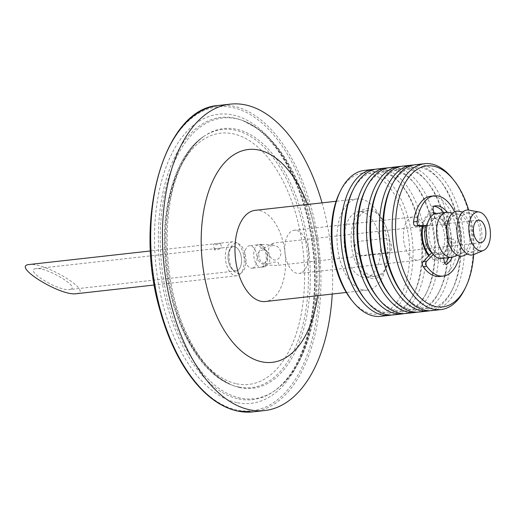 <?xml version="1.0" encoding="UTF-8"?>
<svg xmlns="http://www.w3.org/2000/svg" width="516" height="516" viewBox="0 0 516 516"><rect width="100%" height="100%" fill="white"/><g stroke="black" fill="none" stroke-linecap="round" stroke-linejoin="round"><path stroke-width="0.39" stroke-dasharray="2.58 1.94" d="M301.215 272.835A21.717 11.816 -96.4 0 1 299.132 273.428A21.717 11.816 -96.4 0 1 284.974 253.162A21.717 11.816 -96.4 0 1 294.307 230.265A21.717 11.816 -96.4 0 1 308.194 248.577A21.717 11.816 -96.4 0 1 301.215 272.835M425.881 251.55A21.717 11.816 -96.4 0 1 419.863 259.574A21.717 11.816 -96.4 0 1 417.773 260.167A21.717 11.816 -96.4 0 1 403.622 239.895A21.717 11.816 -96.4 0 1 412.948 217.004A21.717 11.816 -96.4 0 1 424.797 227.775A21.717 11.816 -96.4 0 1 426.197 250.512M384.51 238.495C388.097 238.598 390.425 240.837 391.496 245.21C392.27 249.46 390.954 251.956 387.555 252.685L363.07 255.42C359.039 255.523 356.272 253.485 354.769 249.318C354.421 244.861 356.175 242.172 360.026 241.23L384.51 238.495M425.823 225.963A18.17 9.888 -96.4 0 1 432.731 218.358A18.17 9.888 -96.4 0 1 444.347 233.684A18.17 9.888 -96.4 0 1 438.51 253.975A18.17 9.888 -96.4 0 1 436.768 254.478A18.17 9.888 -96.4 0 1 431.737 252.737M442.593 253.524A18.17 9.888 -96.4 0 1 440.845 254.02A18.17 9.888 -96.4 0 1 429.002 237.063A18.17 9.888 -96.4 0 1 436.807 217.907A18.17 9.888 -96.4 0 1 448.43 233.226A18.17 9.888 -96.4 0 1 442.593 253.524M434.311 214.011A22.633 12.32 -96.4 0 1 446.972 234.883A22.633 12.32 -96.4 0 1 439.438 258.297A22.633 12.32 -96.4 0 1 429.377 255.194M422.965 225.963A22.633 12.32 -96.4 0 1 434.111 213.972M448.533 212.405A22.633 12.32 -96.4 0 1 461.246 233.238A22.633 12.32 -96.4 0 1 453.719 256.697M463.284 252.601A19.576 10.655 -96.4 0 1 463.091 252.685A19.576 10.655 -96.4 0 1 448.643 234.864A19.576 10.655 -96.4 0 1 458.801 214.288A19.576 10.655 -96.4 0 1 469.799 232.31A19.576 10.655 -96.4 0 1 463.284 252.601M428.757 255.839A23.859 12.984 83.6 0 0 439.69 259.477A23.859 12.984 83.6 0 0 447.804 236.631A23.859 12.984 83.6 0 0 436.31 213.469A22.633 12.32 -96.4 0 1 450.791 232.555A22.633 12.32 -96.4 0 1 443.515 257.839A22.633 12.32 -96.4 0 1 441.341 258.458M265.398 266.546C269.313 261.554 282.246 260.109 277.64 265.179L276.305 265.514L267.198 265.011C264.476 265.85 263.592 266.456 264.553 266.83L265.398 266.546M253.156 267.92A11.32 6.16 -96.4 0 1 252.066 268.23A11.32 6.16 -96.4 0 1 244.687 257.665A11.32 6.16 -96.4 0 1 249.55 245.732A11.32 6.16 -96.4 0 1 256.787 255.278A11.32 6.16 -96.4 0 1 253.156 267.92M263.631 248.357L273.79 243.023C276.64 244.339 267.456 245.364 262.038 244.339C258.651 245.893 259.18 247.235 263.631 248.357M263.244 249.892C253.711 250.995 256.968 266.192 266.282 264.082C272.738 264.424 269.481 249.228 263.244 249.892M272.061 245.771C281.375 243.668 284.632 258.858 275.099 259.961C268.862 260.625 265.605 245.429 272.061 245.771M468.934 210.122A22.633 12.32 -96.4 0 1 481.647 230.955A22.633 12.32 -96.4 0 1 474.12 254.414M473.488 251.46A19.576 10.655 -96.4 0 1 473.295 251.55A19.576 10.655 -96.4 0 1 458.847 233.722A19.576 10.655 -96.4 0 1 469.005 213.153A19.576 10.655 -96.4 0 1 479.996 231.168A19.576 10.655 -96.4 0 1 473.488 251.46M458.737 211.263A22.633 12.32 -96.4 0 1 471.45 232.097A22.633 12.32 -96.4 0 1 463.923 255.555M473.649 254.62A70.963 38.616 83.6 0 0 468.67 210.077M433.846 212.727A23.859 12.984 83.6 0 0 422.217 225.963M351.583 300.067A70.963 38.616 83.6 0 0 385.181 312.186A70.963 38.616 83.6 0 0 401.745 209.438A70.963 38.616 83.6 0 0 339.586 192.707M377.764 277.602A35.178 19.144 83.6 0 0 382.421 219.313A35.178 19.144 83.6 0 0 351.241 233.896A35.178 19.144 83.6 0 0 377.764 277.602M380.673 316.334A73.414 39.945 83.6 0 0 387.729 314.321A73.414 39.945 83.6 0 0 411.31 232.323A73.414 39.945 83.6 0 0 364.361 170.415M391.476 315.024A73.414 39.945 83.6 0 0 396.501 313.341A73.414 39.945 83.6 0 0 413.245 295.049A73.414 39.945 83.6 0 0 400.829 183.986A73.414 39.945 83.6 0 0 375.184 169.306M364.438 298.629A70.963 38.616 83.6 0 0 398.036 310.748A70.963 38.616 83.6 0 0 414.219 293.062A70.963 38.616 83.6 0 0 402.222 185.702A70.963 38.616 83.6 0 0 352.441 191.268M393.527 314.895A73.414 39.945 83.6 0 0 400.577 312.883A73.414 39.945 83.6 0 0 425.9 251.582M425.9 251.492A73.414 39.945 83.6 0 0 377.215 168.977M404.331 313.593A73.414 39.945 83.6 0 0 409.356 311.903A73.414 39.945 83.6 0 0 426.1 293.61A73.414 39.945 83.6 0 0 413.684 182.548A73.414 39.945 83.6 0 0 388.038 167.868M377.293 297.19A70.963 38.616 83.6 0 0 410.884 309.31A70.963 38.616 83.6 0 0 427.074 291.624A70.963 38.616 83.6 0 0 415.077 184.264A70.963 38.616 83.6 0 0 365.289 189.83M406.382 313.457A73.414 39.945 83.6 0 0 413.432 311.451A73.414 39.945 83.6 0 0 437.02 229.446A73.414 39.945 83.6 0 0 390.07 167.545M417.186 312.154A73.414 39.945 83.6 0 0 422.211 310.471A73.414 39.945 83.6 0 0 438.955 292.172A73.414 39.945 83.6 0 0 426.538 181.11A73.414 39.945 83.6 0 0 400.893 166.429M390.148 295.752A70.963 38.616 83.6 0 0 423.739 307.878A70.963 38.616 83.6 0 0 439.929 290.192A70.963 38.616 83.6 0 0 427.932 182.832A70.963 38.616 83.6 0 0 378.144 188.392M419.237 312.019A73.414 39.945 83.6 0 0 426.287 310.013A73.414 39.945 83.6 0 0 449.875 228.014A73.414 39.945 83.6 0 0 402.925 166.107M430.034 310.716A73.414 39.945 83.6 0 0 435.059 309.032A73.414 39.945 83.6 0 0 451.81 290.734A73.414 39.945 83.6 0 0 439.393 179.671A73.414 39.945 83.6 0 0 413.748 164.991M403.002 294.32A70.963 38.616 83.6 0 0 436.594 306.44A70.963 38.616 83.6 0 0 452.784 288.754A70.963 38.616 83.6 0 0 440.78 181.393A70.963 38.616 83.6 0 0 390.999 186.96M432.086 310.587A73.414 39.945 83.6 0 0 439.142 308.574A73.414 39.945 83.6 0 0 462.729 226.576A73.414 39.945 83.6 0 0 415.78 164.669M464.664 289.302A73.414 39.945 83.6 0 0 452.248 178.239M459.517 256.059A40.377 21.969 83.6 0 0 454.57 211.792M439.742 276.486A40.377 21.969 83.6 0 0 457.092 233.922A40.377 21.969 83.6 0 0 430.77 196.235M427.035 225.563L429.763 225.563L426.971 225.879M429.763 225.563A18.35 9.985 -96.4 0 1 435.027 218.223L431.453 218.623L429.635 210.122L433.201 209.722M435.027 218.223L434.137 214.088M434.285 206.045L430.718 206.445A30.315 16.493 -96.4 0 1 431.892 206.239A30.315 16.493 -96.4 0 1 433.911 206.239M443.644 212.65A30.315 16.493 -96.4 0 1 446.224 216.591L449.797 216.191A2.999 1.632 -96.4 0 1 449.836 220.603L446.269 225.582L442.696 225.982L446.263 221.003A2.999 1.632 83.6 0 0 446.224 216.591M447.243 212.282A30.315 16.493 -96.4 0 1 449.797 216.191M446.269 225.582A18.35 9.985 -96.4 0 1 448.959 238.121L445.385 238.521L450.242 239.559L453.809 239.16A2.999 1.632 -96.4 0 1 455.499 242.797A30.315 16.493 -96.4 0 1 452.268 257.194M448.959 238.121L453.809 239.16M444.831 263.308A30.315 16.493 -96.4 0 1 443.199 264.682L446.772 264.282M455.499 242.797L451.926 243.197A30.315 16.493 -96.4 0 1 448.675 257.639M443.599 258.206L442.631 253.698L439.058 254.098L440.883 262.599L444.45 262.199M442.631 253.698A18.35 9.985 -96.4 0 1 435.465 252.169L431.821 252.647M435.465 252.169L433.24 254.491M451.926 243.197A2.999 1.632 83.6 0 0 450.242 239.559M234.967 270.868A12.236 6.656 -96.4 0 1 228.859 251.498A12.236 6.656 -96.4 0 1 240.553 253.943A12.236 6.656 -96.4 0 1 234.967 270.868M255.201 210.322A45.885 24.968 -96.4 0 1 285.109 253.143A45.885 24.968 -96.4 0 1 265.392 301.518M362.961 289.889A45.885 24.968 -96.4 0 1 337.148 243.249A45.885 24.968 -96.4 0 1 357.214 198.918A45.885 24.968 -96.4 0 1 387.129 241.74A45.885 24.968 -96.4 0 1 367.411 290.115A45.885 24.968 -96.4 0 1 362.961 289.889M307.53 204.471A107.096 58.276 -96.4 0 1 317.727 295.668M322.042 202.846A154.168 83.889 -96.4 0 1 332.233 294.049M362.78 277.182A33.037 17.976 -96.4 0 1 344.191 243.604A33.037 17.976 -96.4 0 1 358.646 211.683A33.037 17.976 -96.4 0 1 380.182 242.52A33.037 17.976 -96.4 0 1 365.986 277.344A33.037 17.976 -96.4 0 1 362.78 277.182M372.268 276.125A33.037 17.976 -96.4 0 1 353.679 242.539A33.037 17.976 -96.4 0 1 368.134 210.625A33.037 17.976 -96.4 0 1 389.664 241.456A33.037 17.976 -96.4 0 1 375.474 276.286A33.037 17.976 -96.4 0 1 372.268 276.125M240.714 273.241A15.293 8.321 83.6 0 0 242.739 247.899A15.293 8.321 83.6 0 0 229.181 254.24A15.293 8.321 83.6 0 0 240.714 273.241M262.334 266.888A11.32 6.16 83.6 0 0 265.972 254.246A11.32 6.16 83.6 0 0 258.735 244.707A11.32 6.16 83.6 0 0 253.872 256.639A11.32 6.16 83.6 0 0 261.244 267.198A11.32 6.16 83.6 0 0 262.334 266.888M76.284 293.727L78.29 293.217C89.9 289.141 43.525 262.012 29.218 264.514M70.995 289.186L69.557 289.553C58.218 291.417 22.975 269.539 35.939 268.688C46.156 266.901 79.29 286.277 70.995 289.186M219.971 248.209L216.714 248.48L214.424 249.473C214.559 251.298 221.822 247.996 221.596 247.938L219.971 248.209M218.919 243.32L220.571 243.159C218.352 244.545 215.959 245.055 213.398 244.694C213.521 244.132 214.714 243.739 216.972 243.526L218.919 243.32M237.328 270.597A12.236 6.656 -96.4 0 1 236.154 270.932A12.236 6.656 -96.4 0 1 228.175 259.509A12.236 6.656 -96.4 0 1 233.432 246.609A12.236 6.656 -96.4 0 1 241.056 255.839A12.236 6.656 -96.4 0 1 237.328 270.597M243.558 254.672A17.131 9.32 83.6 0 0 232.89 241.746A17.131 9.32 83.6 0 0 225.531 259.806A17.131 9.32 83.6 0 0 236.696 275.796A17.131 9.32 83.6 0 0 238.34 275.325A17.131 9.32 83.6 0 0 243.558 254.672M449.836 220.603L446.263 221.003M236.844 402.628A145.473 79.161 -96.4 0 1 164.236 172.286A145.473 79.161 -96.4 0 1 303.292 201.395A145.473 79.161 -96.4 0 1 236.844 402.628M238.721 398.965A141.984 77.258 83.6 0 0 273.022 391.838A141.984 77.258 83.6 0 0 313.502 249.97A141.984 77.258 83.6 0 0 242.694 120.544A141.984 77.258 83.6 0 0 158.36 235.025A141.984 77.258 83.6 0 0 238.721 398.965M236.954 410.02A152.942 83.224 -96.4 0 1 160.611 167.848A152.942 83.224 -96.4 0 1 306.814 198.447A152.942 83.224 -96.4 0 1 236.954 410.02M240.192 398.055A141.229 76.852 -96.4 0 1 160.25 234.986A141.229 76.852 -96.4 0 1 244.139 121.105A141.229 76.852 -96.4 0 1 314.573 249.854A141.229 76.852 -96.4 0 1 274.306 390.967A141.229 76.852 -96.4 0 1 240.192 398.055M238.553 387.006A129.89 70.679 -96.4 0 1 231.252 384.813A129.89 70.679 -96.4 0 1 166.475 266.404A129.89 70.679 -96.4 0 1 203.51 136.617A129.89 70.679 -96.4 0 1 306.136 244.139A129.89 70.679 -96.4 0 1 238.553 387.006M236.58 383.769A126.401 68.783 83.6 0 0 294.314 208.915A126.401 68.783 83.6 0 0 173.486 183.625A126.401 68.783 83.6 0 0 236.58 383.769M240.043 387.587A130.645 71.092 -96.4 0 1 232.697 385.381A130.645 71.092 -96.4 0 1 167.545 266.288A130.645 71.092 -96.4 0 1 204.794 135.747A130.645 71.092 -96.4 0 1 308.013 243.894A130.645 71.092 -96.4 0 1 240.043 387.587M218.687 105.445A154.168 83.889 -96.4 0 1 319.185 249.338A154.168 83.889 -96.4 0 1 252.937 411.865M264.637 262.999A7.65 4.16 -96.4 0 1 258.871 253.504A7.65 4.16 -96.4 0 1 265.65 250.331A7.65 4.16 -96.4 0 1 264.637 262.999M412.948 217.004L294.307 230.265M417.773 260.167L299.132 273.428M436.807 217.907L432.731 218.358M440.845 254.02L436.768 254.478M458.801 214.288L452.532 213.14M463.091 252.685L457.234 255.194M478.377 220.151L422.888 226.356M422.133 226.44L273.79 243.023M262.038 244.339L249.55 245.732M480.893 242.649L425.403 248.854M424.649 248.938L276.305 265.514M264.553 266.83L252.066 268.23M469.005 213.153L462.736 211.999M473.295 251.55L467.438 254.059M402.222 185.702L400.829 183.986M414.219 293.062L413.245 295.049M415.077 184.264L413.684 182.548M427.074 291.624L426.1 293.61M427.932 182.832L426.538 181.11M439.929 290.192L438.955 292.172M440.78 181.393L439.393 179.671M452.784 288.754L451.81 290.734M435.459 205.839L431.892 206.239M273.022 391.838C302.911 373.01 320.894 309.91 312.535 247.332C305.73 186.457 274.983 132.031 242.694 120.544L259.18 129.516C274.577 141.061 287.418 158.444 297.719 181.664C311.258 213.134 317.695 247.209 317.043 283.89C316.192 313.425 310.516 338.76 300.022 359.904C293.107 373.571 284.535 383.923 274.306 390.967L273.022 391.838M231.252 384.813C199.415 372.997 172.396 323.616 166.088 268.668C158.857 212.302 174.273 155.626 203.51 136.617L204.794 135.747C197.26 140.836 190.539 148.647 184.631 159.186C160.528 200.227 161.398 281.988 187.082 334.484C197.002 355.311 208.599 370.34 221.886 379.557L231.252 384.813M357.214 198.918L336.103 201.279M367.411 290.115L346.294 292.475M368.134 210.625L358.646 211.683M375.474 276.286L365.986 277.344M261.244 267.198L263.128 266.669C266.23 264.56 268.952 262.509 267.178 252.118C263.792 245.777 260.973 243.307 258.735 244.707M233.432 246.609L221.59 247.932L220.577 243.159M214.417 249.473L213.398 244.694M216.714 248.48L35.939 268.688M236.154 270.932L69.563 289.553M232.89 241.746L220.242 243.159M216.972 243.526L150.504 250.957M236.696 275.796L154.31 285"/><path stroke-width="0.77" d="M426.197 250.512A21.717 11.816 -96.4 0 1 425.881 251.55M431.737 252.737A18.17 9.888 -96.4 0 1 425.823 225.963M429.377 255.194A22.633 12.32 -96.4 0 1 422.965 225.963M453.719 256.697A22.633 12.32 -96.4 0 1 453.493 256.8A22.633 12.32 -96.4 0 1 451.545 257.316A22.633 12.32 -96.4 0 1 436.788 236.193A22.633 12.32 -96.4 0 1 446.514 212.328A22.633 12.32 -96.4 0 1 448.533 212.405L452.532 213.14M451.545 257.316L441.341 258.458A22.633 12.32 -96.4 0 1 426.584 237.328A22.633 12.32 -96.4 0 1 436.31 213.469A23.859 12.984 83.6 0 0 433.846 212.727M481.976 242.339A11.32 6.16 -96.4 0 1 480.893 242.649A11.32 6.16 -96.4 0 1 473.514 232.084A11.32 6.16 -96.4 0 1 478.377 220.151A11.32 6.16 -96.4 0 1 485.614 229.697A11.32 6.16 -96.4 0 1 481.976 242.339M483.692 250.318A19.576 10.655 -96.4 0 1 483.498 250.408A19.576 10.655 -96.4 0 1 469.05 232.587A19.576 10.655 -96.4 0 1 479.203 212.012A19.576 10.655 -96.4 0 1 490.2 230.033A19.576 10.655 -96.4 0 1 483.692 250.318M474.12 254.414A22.633 12.32 -96.4 0 1 473.901 254.517A22.633 12.32 -96.4 0 1 457.189 233.909A22.633 12.32 -96.4 0 1 468.934 210.122L479.203 212.012M463.923 255.555A22.633 12.32 -96.4 0 1 463.697 255.659A22.633 12.32 -96.4 0 1 446.991 235.051A22.633 12.32 -96.4 0 1 458.737 211.263L462.736 211.999M468.67 210.077A70.963 38.616 83.6 0 0 453.635 179.955A70.963 38.616 83.6 0 0 395.637 222.306A70.963 38.616 83.6 0 0 449.449 305.001A70.963 38.616 83.6 0 0 465.638 287.315A70.963 38.616 83.6 0 0 473.649 254.62M422.217 225.963A23.859 12.984 83.6 0 0 428.757 255.839M375.184 169.306A73.414 39.945 83.6 0 0 373.132 169.435L364.361 170.415A73.414 39.945 83.6 0 0 340.56 190.72L339.586 192.707A70.963 38.616 83.6 0 0 351.583 300.067L352.976 301.783A73.414 39.945 83.6 0 0 380.673 316.334L389.445 315.353A73.414 39.945 83.6 0 0 391.476 315.024M340.56 190.72A73.414 39.945 83.6 0 0 352.976 301.783M373.132 169.435A73.414 39.945 83.6 0 0 341.592 246.829A73.414 39.945 83.6 0 0 389.445 315.353M388.038 167.868A73.414 39.945 83.6 0 0 385.987 167.997L377.215 168.977A73.414 39.945 83.6 0 0 353.415 189.282L352.441 191.268A70.963 38.616 83.6 0 0 364.438 298.629L365.831 300.344A73.414 39.945 83.6 0 0 393.527 314.895L402.299 313.915A73.414 39.945 83.6 0 0 404.331 313.593M353.415 189.282A73.414 39.945 83.6 0 0 365.831 300.344M385.987 167.997A73.414 39.945 83.6 0 0 354.44 245.397A73.414 39.945 83.6 0 0 402.299 313.915M400.893 166.429A73.414 39.945 83.6 0 0 398.842 166.565L390.07 167.545A73.414 39.945 83.6 0 0 366.27 187.85L365.289 189.83A70.963 38.616 83.6 0 0 377.293 297.19L378.68 298.912A73.414 39.945 83.6 0 0 406.382 313.457L415.154 312.477A73.414 39.945 83.6 0 0 417.186 312.154M366.27 187.85A73.414 39.945 83.6 0 0 378.68 298.912M398.842 166.565A73.414 39.945 83.6 0 0 367.295 243.958A73.414 39.945 83.6 0 0 415.154 312.477M413.748 164.991A73.414 39.945 83.6 0 0 411.697 165.126L402.925 166.107A73.414 39.945 83.6 0 0 379.125 186.411L378.144 188.392A70.963 38.616 83.6 0 0 390.148 295.752L391.534 297.474A73.414 39.945 83.6 0 0 419.237 312.019L428.009 311.038A73.414 39.945 83.6 0 0 430.034 310.716M379.125 186.411A73.414 39.945 83.6 0 0 391.534 297.474M411.697 165.126A73.414 39.945 83.6 0 0 380.15 242.52A73.414 39.945 83.6 0 0 428.009 311.038M453.635 179.955L452.248 178.239A73.414 39.945 83.6 0 0 424.552 163.688L415.78 164.669A73.414 39.945 83.6 0 0 391.973 184.973L390.999 186.96A70.963 38.616 83.6 0 0 403.002 294.32L404.389 296.036A73.414 39.945 83.6 0 0 432.086 310.587L440.864 309.606A73.414 39.945 83.6 0 0 447.914 307.594A73.414 39.945 83.6 0 0 464.664 289.302L465.638 287.315M391.973 184.973A73.414 39.945 83.6 0 0 404.389 296.036M424.552 163.688A73.414 39.945 83.6 0 0 393.005 241.082A73.414 39.945 83.6 0 0 440.864 309.606M454.57 211.792A40.377 21.969 83.6 0 0 434.343 195.835A40.377 21.969 83.6 0 0 417.102 221.499A2.999 1.632 83.6 0 0 418.953 225.556L427.035 225.563M418.953 225.556L415.38 225.956A2.999 1.632 -96.4 0 1 413.535 221.899L417.102 221.499M433.24 254.491L426.629 261.373A2.999 1.632 83.6 0 0 426.7 266.262A40.377 21.969 83.6 0 0 443.315 276.086A40.377 21.969 83.6 0 0 459.517 256.059M426.7 266.262L423.133 266.662A2.999 1.632 -96.4 0 1 423.055 261.773L426.629 261.373M423.133 266.662A40.377 21.969 83.6 0 0 439.742 276.486L443.315 276.086M434.343 195.835L430.77 196.235A40.377 21.969 83.6 0 0 413.535 221.899M415.38 225.956L426.971 225.879M434.137 214.088L433.201 209.722A2.999 1.632 -96.4 0 1 434.285 206.045A30.315 16.493 -96.4 0 1 435.459 205.839A30.315 16.493 -96.4 0 1 447.243 212.282M433.911 206.239A30.315 16.493 -96.4 0 1 443.644 212.65M452.268 257.194A30.315 16.493 -96.4 0 1 446.772 264.282A2.999 1.632 -96.4 0 1 444.45 262.199L443.599 258.206M448.675 257.639A30.315 16.493 -96.4 0 1 444.831 263.308M431.821 252.647L423.055 261.773M346.294 292.475L265.392 301.518A45.885 24.968 -96.4 0 1 260.941 301.292A45.885 24.968 -96.4 0 1 235.128 254.652A45.885 24.968 -96.4 0 1 255.201 210.322L336.103 201.279M317.727 295.668A107.096 58.276 -96.4 0 1 261.805 361.826A107.096 58.276 -96.4 0 1 207.058 196.435A107.096 58.276 -96.4 0 1 307.53 204.471M332.233 294.049A154.168 83.889 -96.4 0 1 264.669 410.555A154.168 83.889 -96.4 0 1 249.718 409.801A154.168 83.889 -96.4 0 1 162.985 253.085A154.168 83.889 -96.4 0 1 230.42 104.135A154.168 83.889 -96.4 0 1 322.042 202.846M150.504 250.957L29.218 264.514C11.068 265.708 60.404 296.332 76.284 293.727L154.31 285M264.669 410.555L252.937 411.865A154.168 83.889 -96.4 0 1 237.986 411.117A154.168 83.889 -96.4 0 1 151.252 254.394A154.168 83.889 -96.4 0 1 218.687 105.445L230.42 104.135M457.234 255.194L453.493 256.8M446.514 212.328L436.31 213.469M422.888 226.356L422.133 226.44M425.403 248.854L424.649 248.938M483.498 250.408L473.901 254.517M467.438 254.059L463.697 255.659M252.937 411.865L237.721 411.104C222.364 407.743 208 397.939 194.622 381.692C179.355 362.787 167.687 338.573 159.618 309.045C133.07 217.92 164.288 108.147 218.687 105.445"/></g></svg>
